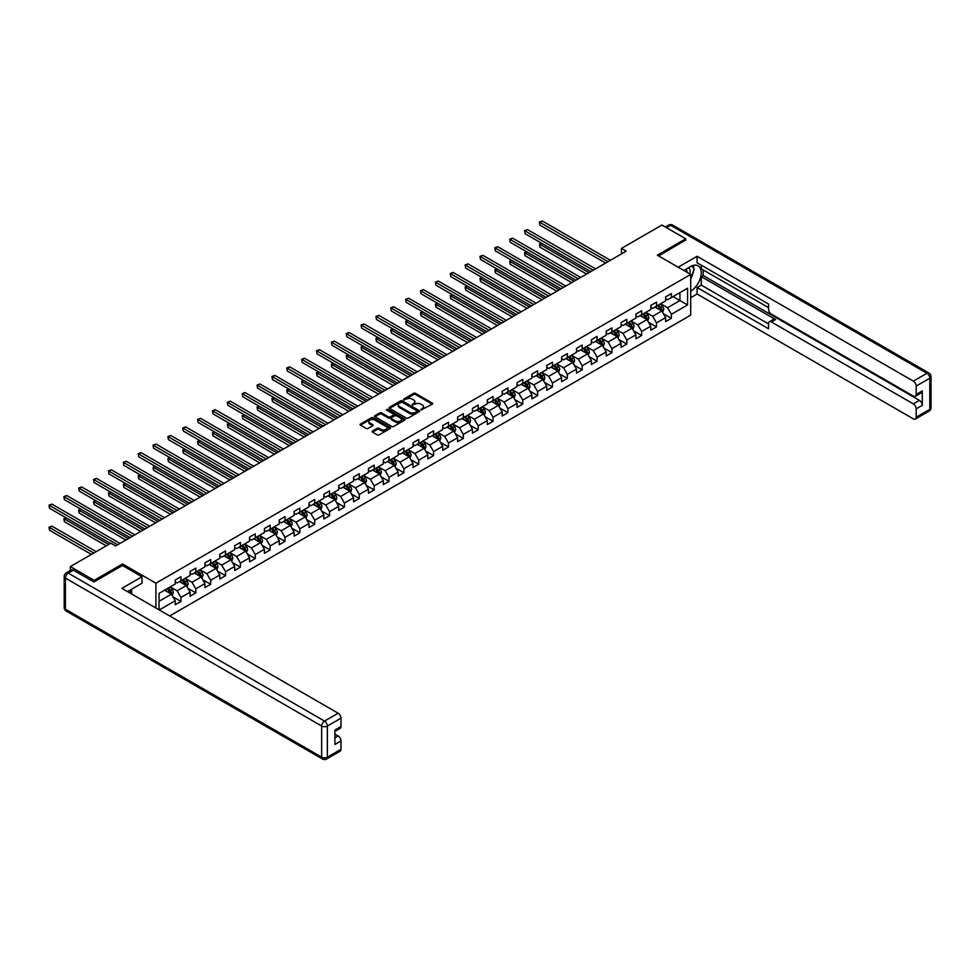 <?xml version="1.0" encoding="UTF-8"?>
<svg xmlns="http://www.w3.org/2000/svg" width="980" height="980" viewBox="0 0 980 980"><rect width="100%" height="100%" fill="white"/><g stroke="black" fill="none" stroke-linecap="round" stroke-linejoin="round"><path stroke-width="1.47" d="M421.045 409.91L432.29 404.177A1.323 0.76 0 0 0 432.29 403.099L415.459 393.372A1.323 0.76 0 0 0 413.585 393.372L403.65 399.117L403.65 399.865L406.247 399.13A4.226 2.438 0 0 1 412.237 399.13L413.634 399.938A4.226 2.438 0 0 1 414.871 401.665A4.226 2.438 0 0 1 413.634 403.393L412.347 404.887L414.944 404.152A4.226 2.438 0 0 1 420.935 404.152L422.331 404.961A4.226 2.438 0 0 1 423.568 406.688A4.226 2.438 0 0 1 422.331 408.415L421.045 409.91L421.045 409.15M372.535 431.065A1.323 0.76 0 0 0 372.535 432.143L377.263 434.863A1.323 0.76 0 0 0 379.138 434.863L390.163 428.493A1.323 0.76 0 0 0 390.163 427.415L373.331 417.701A1.323 0.76 0 0 0 371.469 417.701L360.432 424.071A1.323 0.76 0 0 0 360.432 425.149L366.14 428.444A1.323 0.76 0 0 0 368.002 428.444L372.731 425.712A1.323 0.76 0 0 0 372.731 424.634L369.901 423.005A3.54 2.046 0 0 1 368.86 421.559A3.54 2.046 0 0 1 371.04 419.673A3.54 2.046 0 0 1 374.899 420.114L385.985 426.508A3.54 2.046 0 0 1 387.014 427.954A3.54 2.046 0 0 1 384.834 429.84A3.54 2.046 0 0 1 380.975 429.399L379.138 428.334A1.323 0.76 0 0 0 377.263 428.334L372.535 431.065L372.535 432.143M122.561 565.546L122.561 563.953L94.178 580.344L70.352 566.587L70.352 570.556M122.561 563.953L155.906 583.198L690.704 274.437L690.704 315.131L169.675 615.955M685.755 240.272L685.755 238.789L657.36 255.18L690.704 274.437M685.755 238.789L661.941 225.045L621.455 248.418L621.455 253.918M70.352 566.587L110.85 543.214L115.603 545.958L626.22 251.162L621.455 248.418M406.345 418.08A1.323 0.76 0 0 0 408.207 418.08L419.244 411.71A1.323 0.76 0 0 0 419.244 410.62L402.413 400.906A1.323 0.76 0 0 0 400.551 400.906L389.513 407.276A1.323 0.76 0 0 0 389.513 408.354L406.345 418.08M386.659 410.106L404.691 420.114L393.666 426.471A1.323 0.76 0 0 1 391.804 426.471L374.973 416.757L379.689 414.05L379.689 412.948L374.973 415.679A1.323 0.76 0 0 0 374.973 416.757L374.973 415.679M379.689 414.05A1.323 0.76 0 0 1 381.563 414.05L381.563 412.948A1.323 0.76 0 0 0 379.689 412.948M381.563 412.948L388.386 416.892A1.323 0.76 0 0 0 390.261 416.892L393.397 415.079A1.323 0.76 0 0 0 393.397 414.001L386.279 409.897L387.59 409.138L404.703 419.024A1.323 0.76 0 0 1 404.703 420.102L404.703 419.024M155.906 608.004L155.906 583.198M173.007 596.869L180.957 601.463L180.957 597.445L190.108 592.165L190.108 596.183L195.816 592.876L195.816 588.858L204.967 583.578L204.967 587.596L210.675 584.301L210.675 580.283L219.826 575.003L219.826 579.021L225.535 575.713L225.535 571.707L234.686 566.428L234.686 570.434L240.406 567.138L240.406 563.12L249.545 557.841L249.545 561.859L255.266 558.563L255.266 554.545L264.404 549.266L264.404 553.284L270.125 549.976L270.125 545.958L279.263 540.678L279.263 544.696L284.984 541.401L284.984 537.383L294.135 532.103L294.135 536.121L299.843 532.814L299.843 528.808L308.994 523.528L308.994 527.534L314.702 524.239L314.702 520.221L323.853 514.941L323.853 518.959L329.562 515.664L329.562 511.646L338.713 506.366L338.713 510.384L344.433 507.077L344.433 503.059L353.572 497.779L353.572 501.797L359.293 498.502L359.293 494.484L368.431 489.204L368.431 493.222L374.152 489.914L374.152 485.909L383.29 480.629L383.29 484.635L389.011 481.339L389.011 477.321L398.162 472.041L398.162 476.06L403.87 472.764L403.87 468.746L413.021 463.466L413.021 467.485L418.73 464.177L418.73 460.159L427.88 454.879L427.88 458.897L433.589 455.602L433.589 451.584L442.74 446.304L442.74 450.322L448.46 447.015L448.46 443.009L457.599 437.729L457.599 441.735L463.32 438.44L463.32 434.422L472.458 429.142L472.458 433.16L478.179 429.865L478.179 425.847L487.317 420.567L487.317 424.585L493.038 421.277L493.038 417.26L502.189 411.98L502.189 415.998L507.897 412.702L507.897 408.685L517.048 403.405L517.048 407.423L522.757 404.115L522.757 400.11L531.907 394.83L531.907 398.836L537.616 395.54L537.616 391.522L546.767 386.243L546.767 390.261L552.487 386.965L552.487 382.947L561.626 377.668L561.626 381.685L567.346 378.378L567.346 374.36L576.485 369.08L576.485 373.098L582.206 369.803L582.206 365.785L591.344 360.505L591.344 364.523L597.065 361.216L597.065 357.21L606.204 351.93L606.204 355.936L611.924 352.641L611.924 348.623L621.075 343.343L621.075 347.361L626.784 344.066L626.784 340.048L635.934 334.768L635.934 338.786L641.643 335.479L641.643 331.461L650.793 326.181L650.793 330.199L656.502 326.904L656.502 322.885L665.653 317.606L665.653 321.624L671.374 318.316L671.374 314.31L687.568 304.952L687.568 288.243L679.948 292.64L679.948 300.554L687.568 304.952M180.957 601.463L175.236 604.758L175.236 600.74L159.287 609.952M159.042 609.817L159.042 593.378L175.236 584.019L175.236 580.013L180.957 576.706L180.957 580.724L190.108 575.444L190.108 571.426L195.816 568.13L195.816 572.149L204.967 566.869L204.967 562.851L210.675 559.543L210.675 563.561L219.826 558.282L219.826 554.264L225.535 550.968L225.535 554.986L234.686 549.707L234.686 545.688L240.406 542.393L240.406 546.399L249.545 541.119L249.545 537.114L255.266 533.806L255.266 537.824L264.404 532.544L264.404 528.526L270.125 525.231L270.125 529.249L279.263 523.969L279.263 519.951L284.984 516.644L284.984 520.662L294.135 515.382L294.135 511.364L299.843 508.069L299.843 512.087L308.994 506.807L308.994 502.789L314.702 499.494L314.702 503.5L323.853 498.22L323.853 494.214L329.562 490.907L329.562 494.925L338.713 489.645L338.713 485.627L344.433 482.332L344.433 486.35L353.572 481.07L353.572 477.052L359.293 473.744L359.293 477.762L368.431 472.483L368.431 468.465L374.152 465.169L374.152 469.187L383.29 463.908L383.29 459.89L389.011 456.594L389.011 460.6L398.162 455.32L398.162 451.315L403.87 448.007L403.87 452.025L413.021 446.745L413.021 442.727L418.73 439.432L418.73 443.45L427.88 438.17L427.88 434.152L433.589 430.845L433.589 434.863L442.74 429.583L442.74 425.565L448.46 422.27L448.46 426.288L457.599 421.008L457.599 416.99L463.32 413.695L463.32 417.701L472.458 412.421L472.458 408.415L478.179 405.108L478.179 409.126L487.317 403.846L487.317 399.828L493.038 396.533L493.038 400.551L502.189 395.271L502.189 391.253L507.897 387.945L507.897 391.963L517.048 386.684L517.048 382.666L522.757 379.37L522.757 383.388L531.907 378.109L531.907 374.091L537.616 370.795L537.616 374.801L546.767 369.521L546.767 365.516L552.487 362.208L552.487 366.226L561.626 360.946L561.626 356.928L567.346 353.633L567.346 357.651L576.485 352.371L576.485 348.353L582.206 345.046L582.206 349.064L591.344 343.784L591.344 339.766L597.065 336.471L597.065 340.489L606.204 335.209L606.204 331.191L611.924 327.896L611.924 331.901L621.075 326.622L621.075 322.616L626.784 319.309L626.784 323.327L635.934 318.047L635.934 314.029L641.643 310.733L641.643 314.752L650.793 309.472L650.793 305.454L656.502 302.146L656.502 306.164L665.653 300.885L665.653 296.867L671.374 293.571L671.374 297.589L687.568 288.243M179.438 581.606L186.298 585.562L177.147 590.842L170.287 586.885M175.236 581.826L177.147 582.929L180.957 580.724M177.147 590.842L180.957 597.445M186.298 585.562L190.108 592.165M194.297 573.018L201.157 576.987L192.007 582.267L185.147 578.298M190.108 573.239L192.007 574.341L195.816 572.149M192.007 582.267L195.816 588.858M201.157 576.987L204.967 583.578M209.157 564.443L216.017 568.4L206.866 573.68L200.006 569.723M204.967 564.664L206.866 565.766L210.675 563.561M206.866 573.68L210.675 580.283M216.017 568.4L219.826 575.003M224.016 555.868L230.876 559.825L221.725 565.105L214.865 561.148M219.826 556.089L221.725 557.179L225.535 554.986M221.725 565.105L225.535 571.707M230.876 559.825L234.686 566.428M238.875 547.281L245.735 551.238L236.596 556.518L229.737 552.561M234.686 547.502L236.596 548.604L240.406 546.399M236.596 556.518L240.406 563.12M245.735 551.238L249.545 557.841M253.734 538.706L260.594 542.663L251.456 547.943L244.596 543.986M249.545 538.927L251.456 540.029L255.266 537.824M251.456 547.943L255.266 554.545M260.594 542.663L264.404 549.266M268.594 530.119L275.454 534.088L266.315 539.368L259.455 535.399M264.404 530.339L266.315 531.442L270.125 529.249M266.315 539.368L270.125 545.958M275.454 534.088L279.263 540.678M283.465 521.544L290.325 525.501L281.174 530.78L274.314 526.824M279.263 521.764L281.174 522.867L284.984 520.662M281.174 530.78L284.984 537.383M290.325 525.501L294.135 532.103M298.324 512.969L305.184 516.926L296.034 522.205L289.174 518.249M294.135 513.189L296.034 514.279L299.843 512.087M296.034 522.205L299.843 528.808M305.184 516.926L308.994 523.528M313.184 504.382L320.043 508.338L310.893 513.618L304.033 509.661M308.994 504.602L310.893 505.705L314.702 503.5M310.893 513.618L314.702 520.221M320.043 508.338L323.853 514.941M328.043 495.807L334.903 499.763L325.752 505.043L318.892 501.086M323.853 496.027L325.752 497.13L329.562 494.925M325.752 505.043L329.562 511.646M334.903 499.763L338.713 506.366M342.902 487.219L349.762 491.188L340.624 496.468L333.764 492.499M338.713 487.44L340.624 488.542L344.433 486.35M340.624 496.468L344.433 503.059M349.762 491.188L353.572 497.779M357.761 478.644L364.621 482.601L355.483 487.881L348.623 483.924M353.572 478.865L355.483 479.967L359.293 477.762M355.483 487.881L359.293 494.484M364.621 482.601L368.431 489.204M372.621 470.069L379.481 474.026L370.342 479.306L363.482 475.349M368.431 470.29L370.342 471.38L374.152 469.187M370.342 479.306L374.152 485.909M379.481 474.026L383.29 480.629M387.492 461.482L394.34 465.439L385.201 470.719L378.341 466.762M383.29 461.702L385.201 462.805L389.011 460.6M385.201 470.719L389.011 477.321M394.34 465.439L398.162 472.041M402.351 452.907L409.211 456.864L400.06 462.144L393.201 458.187M398.162 453.127L400.06 454.23L403.87 452.025M400.06 462.144L403.87 468.746M409.211 456.864L413.021 463.466M417.211 444.32L424.071 448.289L414.92 453.569L408.06 449.6M413.021 444.54L414.92 445.643L418.73 443.45M414.92 453.569L418.73 460.159M424.071 448.289L427.88 454.879M432.07 435.745L438.93 439.702L429.779 444.981L422.919 441.024M427.88 435.965L429.779 437.068L433.589 434.863M429.779 444.981L433.589 451.584M438.93 439.702L442.74 446.304M446.929 427.17L453.789 431.127L444.638 436.406L437.791 432.45M442.74 427.39L444.638 428.481L448.46 426.288M444.638 436.406L448.46 443.009M453.789 431.127L457.599 437.729M461.788 418.583L468.648 422.539L459.51 427.819L452.65 423.862M457.599 418.803L459.51 419.906L463.32 417.701M459.51 427.819L463.32 434.422M468.648 422.539L472.458 429.142M476.648 410.007L483.507 413.964L474.369 419.244L467.509 415.287M472.458 410.228L474.369 411.33L478.179 409.126M474.369 419.244L478.179 425.847M483.507 413.964L487.317 420.567M491.519 401.42L498.367 405.389L489.228 410.669L482.368 406.7M487.317 401.641L489.228 402.743L493.038 400.551M489.228 410.669L493.038 417.26M498.367 405.389L502.189 411.98M506.378 392.845L513.238 396.802L504.088 402.082L497.228 398.125M502.189 393.066L504.088 394.168L507.897 391.963M504.088 402.082L507.897 408.685M513.238 396.802L517.048 403.405M521.238 384.27L528.098 388.227L518.947 393.507L512.087 389.55M517.048 384.491L518.947 385.581L522.757 383.388M518.947 393.507L522.757 400.11M528.098 388.227L531.907 394.83M536.097 375.683L542.957 379.64L533.806 384.92L526.946 380.963M531.907 375.904L533.806 377.006L537.616 374.801M533.806 384.92L537.616 391.522M542.957 379.64L546.767 386.243M550.956 367.108L557.816 371.065L548.665 376.345L541.818 372.388M546.767 367.329L548.665 368.431L552.487 366.226M548.665 376.345L552.487 382.947M557.816 371.065L561.626 377.668M565.815 358.521L572.675 362.49L563.537 367.77L556.677 363.801M561.626 358.741L563.537 359.844L567.346 357.651M563.537 367.77L567.346 374.36M572.675 362.49L576.485 369.08M580.674 349.946L587.535 353.902L578.396 359.182L571.536 355.226M576.485 350.166L578.396 351.269L582.206 349.064M578.396 359.182L582.206 365.785M587.535 353.902L591.344 360.505M595.546 341.371L602.394 345.327L593.255 350.607L586.395 346.651M591.344 341.591L593.255 342.682L597.065 340.489M593.255 350.607L597.065 357.21M602.394 345.327L606.204 351.93M610.405 332.784L617.265 336.74L608.115 342.02L601.255 338.063M606.204 333.004L608.115 334.107L611.924 331.901M608.115 342.02L611.924 348.623M617.265 336.74L621.075 343.343M625.265 324.209L632.125 328.165L622.974 333.445L616.114 329.488M621.075 324.429L622.974 325.532L626.784 323.327M622.974 333.445L626.784 340.048M632.125 328.165L635.934 334.768M640.124 315.621L646.984 319.59L637.833 324.87L630.973 320.901M635.934 315.842L637.833 316.944L641.643 314.752M637.833 324.87L641.643 331.461M646.984 319.59L650.793 326.181M654.983 307.046L661.843 311.003L652.692 316.283L645.845 312.326M650.793 307.267L652.692 308.369L656.502 306.164M652.692 316.283L656.502 322.885M661.843 311.003L665.653 317.606M673.089 296.597L679.948 300.554L667.564 307.708L660.704 303.751M665.653 298.692L667.564 299.782L671.374 297.589M667.564 307.708L671.374 314.31M94.178 580.344L94.178 581.826M159.042 601.291L171.427 594.137L164.567 590.181M171.427 594.137L175.236 600.74M663.411 313.735L671.374 318.316M648.552 322.31L656.502 326.904M633.692 330.885L641.643 335.479M618.833 339.472L626.784 344.066M603.974 348.047L611.924 352.641M589.115 356.634L597.065 361.216M574.243 365.209L582.206 369.803M559.384 373.784L567.346 378.378M544.525 382.372L552.487 386.965M529.666 390.947L537.616 395.54M514.806 399.534L522.757 404.115M499.947 408.109L507.897 412.702M485.088 416.684L493.038 421.277M470.216 425.271L478.179 429.865M455.357 433.846L463.32 438.44M440.498 442.433L448.46 447.015M425.639 451.008L433.589 455.602M410.779 459.583L418.73 464.177M395.92 468.171L403.87 472.764M381.061 476.746L389.011 481.339M366.202 485.333L374.152 489.914M351.33 493.908L359.293 498.502M336.471 502.483L344.433 507.077M321.612 511.07L329.562 515.664M306.752 519.645L314.702 524.239M291.893 528.232L299.843 532.814M277.034 536.807L284.984 541.401M262.175 545.382L270.125 549.976M247.303 553.97L255.266 558.563M232.444 562.545L240.406 567.138M217.585 571.132L225.535 575.713M202.725 579.707L210.675 584.301M187.866 588.282L195.816 592.876M421.412 410.044L422.331 409.518A4.226 2.438 0 0 0 423.568 407.79L423.568 406.688M414.871 401.665L414.871 402.768A4.226 2.438 0 0 1 413.634 404.495L412.715 405.022M432.29 403.099L432.29 404.177L415.459 394.475A1.323 0.76 0 0 0 413.585 394.475L404.03 399.999M419.244 410.62L419.244 411.71L402.413 402.008A1.323 0.76 0 0 0 400.551 402.008L389.526 408.366M416.904 411.539L416.904 410.791L402.131 402.253L399.473 403.037A4.226 2.438 0 0 0 398.235 404.765A4.226 2.438 0 0 0 399.473 406.492L409.567 412.323A4.226 2.438 0 0 0 415.557 412.323L416.904 411.539L416.904 412.641L416.904 411.894M398.235 404.765L398.235 405.867A4.226 2.438 0 0 0 399.473 407.594L399.473 406.492M416.904 412.641L415.557 413.425A4.226 2.438 0 0 1 409.567 413.425L399.473 407.594M381.563 414.05L388.386 417.995A1.323 0.76 0 0 0 390.261 417.995L393.397 416.182A1.323 0.76 0 0 0 393.776 415.643L393.776 414.54M395.467 420.984A3.54 2.046 0 0 0 399.326 421.425A3.54 2.046 0 0 0 401.506 419.538A3.54 2.046 0 0 0 400.477 418.093L396.569 415.839A1.323 0.76 0 0 0 394.695 415.839L391.571 417.639A1.323 0.76 0 0 0 391.571 418.73L395.467 420.984L395.467 422.074A3.54 2.046 0 0 0 399.326 422.515A3.54 2.046 0 0 0 401.506 420.628L401.506 419.538M391.179 418.178L391.179 419.281A1.323 0.76 0 0 0 391.571 419.82L391.571 418.73M395.467 422.074L391.571 419.82M387.014 427.954L387.014 429.056A3.54 2.046 0 0 1 384.834 430.943A3.54 2.046 0 0 1 380.975 430.502L379.138 429.436A1.323 0.76 0 0 0 377.263 429.436L372.559 432.156M368.86 421.559L368.86 422.662A3.54 2.046 0 0 0 369.901 424.107L369.901 423.005M372.706 425.724L369.901 424.107M390.163 427.415L390.163 428.493L373.331 418.803A1.323 0.76 0 0 0 371.469 418.803L360.444 425.161L360.432 424.071M662.59 312.314L663.73 309.46A3.565 2.058 -120 0 0 662.59 306.409L660.618 303.788M657.2 308.32L655.865 306.544M541.744 243.322L539.931 244.363L539.931 247.119L586.579 274.045M657.666 305.49L659.638 308.124A3.565 2.058 60 0 1 660.655 310.268L661.806 309.607A3.565 2.058 -120 0 0 660.777 307.463L658.817 304.841M657.923 305.356L660.104 308.259A1.813 1.054 60 0 1 660.434 308.81L661.806 309.607M539.931 247.119L539.417 244.057L588.968 272.673M539.417 244.057L541.536 243.199M608.017 261.672L539.931 222.362L542.32 220.99L610.405 260.3M605.64 263.044L539.931 225.118L539.417 222.056L542.32 220.99M539.931 225.118L539.417 222.056M689.834 273.935A8.759 5.059 120 0 0 688.548 267.699M687.054 272.318A5.99 3.467 120 0 0 685.816 269.304A5.99 3.467 120 0 0 685.792 269.292M691.892 265.874L694.232 269.206L690.704 278.283M129.789 590.303L131.994 594.199M683.795 270.443L690.52 266.572A15.153 8.747 120 0 1 698.091 265.813A15.153 8.747 120 0 1 700.455 277.842A15.153 8.747 120 0 1 690.704 291.207M690.704 297.7L697.086 294.012L697.086 287.52L768.541 328.766L768.541 323.596A4.043 2.328 -120 0 1 769.374 321.746A4.043 2.328 -120 0 1 771.395 321.954L913.336 403.895L919.436 400.379A4.043 2.328 60 0 1 922.29 405.328L922.29 390.922A4.043 2.328 60 0 1 921.457 392.772L915.357 396.288A4.043 2.328 -120 0 0 916.19 394.438L916.19 386.083A4.043 2.328 -120 0 0 913.336 381.134L926.958 373.27L670.7 225.314L666.559 227.715M703.187 269.917L703.187 275.527L701.276 276.63L701.276 285.107L697.086 287.52M701.276 265.188L701.276 268.826L768.541 307.647M915.357 396.288A4.043 2.328 -120 0 1 913.336 396.091L771.395 314.139A4.043 2.328 -120 0 1 768.541 309.19L768.541 304.021L697.086 262.775L697.086 256.282L913.336 381.134M678.185 267.197L697.086 256.282M697.086 294.012L913.336 418.864A4.043 2.328 -120 0 0 915.357 419.06A4.043 2.328 -120 0 0 916.19 417.211L916.19 408.856A4.043 2.328 -120 0 0 913.336 403.895M685.755 239.953L658.646 255.927M701.276 276.63L775.584 319.529L771.395 321.954M703.187 275.527L919.436 400.379M701.276 285.107L768.541 323.927M769.374 321.746L773.563 319.333A4.043 2.328 60 0 1 775.584 319.529M690.704 278.724A15.153 8.747 120 0 0 693.46 271.178M693.705 268.471A15.153 8.747 120 0 0 693.338 265.372M73.402 570.164L68.257 573.129A4.043 2.328 -120 0 0 66.236 572.933L71.381 569.968A4.043 2.328 60 0 1 73.402 570.164L93.884 581.985L122.463 565.485L141.99 576.767L141.99 583.247L128.466 591.062A15.153 8.747 120 0 0 127.559 591.638M141.99 576.767L121.9 588.368L338.137 713.22A4.043 2.328 60 0 1 341.003 718.168L341.003 726.523A4.043 2.328 60 0 1 340.158 728.373L334.903 731.411M131.614 592.9L131.614 589.25M334.903 737.854L338.137 735.98A4.043 2.328 60 0 1 341.003 740.941L341.003 749.296A4.043 2.328 60 0 1 340.158 751.145L326.536 759.01A4.043 2.328 -120 0 0 327.381 757.16L341.003 749.296M341.003 726.523L334.903 730.051L334.903 744.457L341.003 740.941M338.137 735.98L334.903 734.118M647.731 320.889L648.87 318.035A3.565 2.058 -120 0 0 647.731 314.997L645.759 312.375M642.329 316.908L640.994 315.119M526.885 251.897L525.072 252.938L525.072 255.694L571.72 282.632M642.807 314.078L644.779 316.699A3.565 2.058 60 0 1 645.795 318.843L646.935 318.182A3.565 2.058 -120 0 0 645.918 316.038L643.958 313.416M643.064 313.931L645.244 316.846A1.813 1.054 60 0 1 645.575 317.398L646.935 318.182M525.072 255.694L524.545 252.644L574.109 281.248M524.545 252.644L526.677 251.774M632.872 329.464L634.011 326.61A3.565 2.058 -120 0 0 632.872 323.572L630.899 320.95M627.47 325.483L626.134 323.706M512.026 260.484L510.213 261.525L510.213 264.269L556.861 291.207M627.947 322.653L629.92 325.274A3.565 2.058 60 0 1 630.936 327.43L632.076 326.769A3.565 2.058 -120 0 0 631.059 324.625L629.087 321.991M628.192 322.506L630.373 325.421A1.813 1.054 60 0 1 630.704 325.973L632.076 326.769M510.213 264.269L509.686 261.219L559.249 289.835M509.686 261.219L511.817 260.362M593.157 270.247L525.072 230.949L527.461 229.565L595.546 268.875M590.781 271.632L525.072 233.693L524.545 230.643L527.461 229.565M525.072 233.693L524.545 230.643M578.298 278.835L510.213 239.524L512.589 238.152L580.674 277.463M575.922 280.207L510.213 242.268L509.686 239.218L512.589 238.152M510.213 242.268L509.686 239.218M618.013 338.051L619.152 335.197A3.565 2.058 -120 0 0 618.013 332.159L616.04 329.525M612.61 334.058L611.275 332.281M497.166 269.059L495.353 270.1L495.353 272.857L542.001 299.782M613.088 331.24L615.048 333.862A3.565 2.058 60 0 1 616.077 336.005L617.216 335.344A3.565 2.058 -120 0 0 616.2 333.2L614.227 330.579M613.333 331.093L615.514 334.009A1.813 1.054 60 0 1 615.844 334.56L617.216 335.344M495.353 272.857L494.827 269.806L544.378 298.41M494.827 269.806L496.958 268.937M603.153 346.626L604.28 343.772A3.565 2.058 -120 0 0 603.141 340.734L601.181 338.112M597.751 342.645L596.416 340.856M482.307 277.634L480.494 278.688L480.494 281.432L527.142 308.369M598.229 339.815L600.189 342.437A3.565 2.058 60 0 1 601.218 344.593L602.357 343.931A3.565 2.058 -120 0 0 601.34 341.775L599.368 339.154M598.474 339.668L600.654 342.584A1.813 1.054 60 0 1 600.985 343.135L602.357 343.931M480.494 281.432L479.967 278.381L529.519 306.997M479.967 278.381L482.087 277.512M588.294 355.213L589.421 352.359A3.565 2.058 -120 0 0 588.282 349.309L586.322 346.687M582.892 351.22L581.557 349.444M467.435 286.221L465.635 287.263L465.635 290.019L512.283 316.944M583.37 348.39L585.33 351.024A3.565 2.058 60 0 1 586.359 353.168L587.498 352.506A3.565 2.058 -120 0 0 586.469 350.362L584.509 347.741M583.615 348.255L585.795 351.159A1.813 1.054 60 0 1 586.126 351.71L587.498 352.506M465.635 290.019L465.108 286.956L514.659 315.572M465.108 286.956L467.227 286.099M563.439 287.41L495.353 248.099L497.73 246.727L565.815 286.038M561.05 288.782L495.353 250.856L494.827 247.805L497.73 246.727M495.353 250.856L494.827 247.805M548.58 295.997L480.494 256.687L482.871 255.315L550.956 294.613M546.191 297.369L480.494 259.43L479.967 256.38L482.871 255.315M480.494 259.43L479.967 256.38M533.72 304.572L465.635 265.262L468.011 263.889L536.097 303.2M531.332 305.944L465.635 268.018L465.108 264.955L468.011 263.889M465.635 268.018L465.108 264.955M573.435 363.788L574.562 360.934A3.565 2.058 -120 0 0 573.423 357.896L571.463 355.274M568.033 359.807L566.697 358.019M452.576 294.796L450.776 295.838L450.776 298.594L497.424 325.532M568.51 356.977L570.47 359.599A3.565 2.058 60 0 1 571.487 361.743L572.639 361.081A3.565 2.058 -120 0 0 571.61 358.937L569.649 356.316M568.755 356.83L570.936 359.746A1.813 1.054 60 0 1 571.267 360.297L572.639 361.081M450.776 298.594L450.249 295.543L499.8 324.147M450.249 295.543L452.368 294.674M518.849 313.147L450.776 273.849L453.152 272.464L521.238 311.775M516.472 314.531L450.776 276.593L450.249 273.543L453.152 272.464M450.776 276.593L450.249 273.543M558.563 372.363L559.702 369.509A3.565 2.058 -120 0 0 558.563 366.471L556.591 363.849M553.173 368.382L551.838 366.606M437.717 303.384L435.904 304.425L435.904 307.169L482.564 334.107M553.639 365.552L555.611 368.174A3.565 2.058 60 0 1 556.628 370.33L557.779 369.668A3.565 2.058 -120 0 0 556.75 367.524L554.79 364.891M553.896 365.405L556.077 368.321A1.813 1.054 60 0 1 556.407 368.872L557.779 369.668M435.904 307.169L435.39 304.118L484.941 332.735M435.39 304.118L437.509 303.261M503.99 321.734L435.904 282.424L438.293 281.052L506.378 320.362M501.613 323.106L435.904 285.168L435.39 282.118L438.293 281.052M435.904 285.168L435.39 282.118M543.704 380.951L544.843 378.096A3.565 2.058 -120 0 0 543.704 375.058L541.732 372.425M538.314 376.957L536.966 375.181M422.858 311.959L421.045 313L421.045 315.756L467.693 342.682M538.779 374.14L540.752 376.761A3.565 2.058 60 0 1 541.769 378.905L542.908 378.243A3.565 2.058 -120 0 0 541.891 376.099L539.931 373.478M539.037 373.993L541.217 376.908A1.813 1.054 60 0 1 541.548 377.459L542.908 378.243M421.045 315.756L420.518 312.706L470.082 341.31M420.518 312.706L422.649 311.836M489.13 330.309L421.045 290.999L423.434 289.627L491.519 328.937M486.754 331.681L421.045 293.755L420.518 290.705L423.434 289.627M421.045 293.755L420.518 290.705M528.845 389.526L529.984 386.671A3.565 2.058 -120 0 0 528.845 383.633L526.873 381.012M523.442 385.544L522.107 383.756M407.999 320.534L406.185 321.587L406.185 324.331L452.834 351.269M523.92 382.715L525.893 385.336A3.565 2.058 60 0 1 526.909 387.492L528.048 386.83A3.565 2.058 -120 0 0 527.032 384.675L525.06 382.053M524.165 382.568L526.346 385.483A1.813 1.054 60 0 1 526.677 386.034L528.048 386.83M406.185 324.331L405.659 321.281L455.222 349.897M405.659 321.281L407.79 320.411M474.271 338.896L406.185 299.586L408.574 298.202L476.648 337.512M471.895 340.268L406.185 302.33L405.659 299.28L408.574 298.202M406.185 302.33L405.659 299.28M513.986 398.113L515.125 395.259A3.565 2.058 -120 0 0 513.986 392.208L512.013 389.587M508.583 394.119L507.248 392.343M393.139 329.121L391.326 330.162L391.326 332.918L437.974 359.844M509.061 391.29L511.021 393.923A3.565 2.058 60 0 1 512.05 396.067L513.189 395.406A3.565 2.058 -120 0 0 512.173 393.262L510.2 390.64M509.306 391.155L511.487 394.058A1.813 1.054 60 0 1 511.817 394.609L513.189 395.406M391.326 332.918L390.8 329.856L440.363 358.472M390.8 329.856L392.931 328.998M459.412 347.471L391.326 308.161L393.703 306.789L461.788 346.099M457.023 348.843L391.326 310.917L390.8 307.855L393.703 306.789M391.326 310.917L390.8 307.855M499.126 406.688L500.253 403.834A3.565 2.058 -120 0 0 499.114 400.796L497.154 398.174M493.724 402.707L492.389 400.918M378.28 337.696L376.467 338.737L376.467 341.493L423.115 368.431M494.202 399.877L496.162 402.498A3.565 2.058 60 0 1 497.191 404.642L498.33 403.981A3.565 2.058 -120 0 0 497.313 401.837L495.341 399.215M494.447 399.73L496.627 402.645A1.813 1.054 60 0 1 496.958 403.197L498.33 403.981M376.467 341.493L375.94 338.443L425.491 367.047M375.94 338.443L378.072 337.573M444.553 356.046L376.467 316.748L378.844 315.364L446.929 354.674M442.164 357.43L376.467 319.492L375.94 316.442L378.844 315.364M376.467 319.492L375.94 316.442M484.267 415.263L485.394 412.409A3.565 2.058 -120 0 0 484.255 409.371L482.295 406.749M478.865 411.282L477.53 409.505M363.409 346.283L361.608 347.324L361.608 350.068L408.256 377.006M479.343 408.452L481.303 411.073A3.565 2.058 60 0 1 482.332 413.229L483.471 412.568A3.565 2.058 -120 0 0 482.454 410.424L480.482 407.79M479.588 408.305L481.768 411.22A1.813 1.054 60 0 1 482.099 411.772L483.471 412.568M361.608 350.068L361.081 347.018L410.632 375.634M361.081 347.018L363.2 346.161M429.693 364.634L361.608 325.323L363.984 323.951L432.07 363.262M427.305 366.005L361.608 328.067L361.081 325.017L363.984 323.951M361.608 328.067L361.081 325.017M469.408 423.85L470.535 420.996A3.565 2.058 -120 0 0 469.396 417.958L467.435 415.324M464.005 419.857L462.67 418.08M348.549 354.858L346.749 355.899L346.749 358.656L393.397 385.581M464.483 417.039L466.443 419.661A3.565 2.058 60 0 1 467.46 421.804L468.612 421.143A3.565 2.058 -120 0 0 467.583 418.999L465.623 416.377M464.728 416.892L466.909 419.808A1.813 1.054 60 0 1 467.24 420.359L468.612 421.143M346.749 358.656L346.222 355.605L395.773 384.209M346.222 355.605L348.341 354.736M414.822 373.209L346.749 333.898L349.125 332.526L417.211 371.837M412.445 374.58L346.749 336.655L346.222 333.604L349.125 332.526M346.749 336.655L346.222 333.604M454.536 432.425L455.676 429.571A3.565 2.058 -120 0 0 454.536 426.533L452.564 423.911M449.146 428.444L447.811 426.655M333.69 363.433L331.877 364.487L331.877 367.231L378.537 394.168M449.612 425.614L451.584 428.236A3.565 2.058 60 0 1 452.601 430.392L453.752 429.73A3.565 2.058 -120 0 0 452.723 427.574L450.763 424.952M449.869 425.467L452.05 428.382A1.813 1.054 60 0 1 452.38 428.934L453.752 429.73M331.877 367.231L331.363 364.18L380.914 392.796M331.363 364.18L333.482 363.31M399.963 381.796L331.877 342.486L334.266 341.101L402.351 380.412M397.586 383.168L331.877 345.23L331.363 342.179L334.266 341.101M331.877 345.23L331.363 342.179M439.677 441.012L440.816 438.158A3.565 2.058 -120 0 0 439.677 435.108L437.705 432.486M434.287 437.019L432.952 435.243M318.831 372.02L317.018 373.062L317.018 375.818L363.666 402.743M434.752 434.189L436.725 436.823A3.565 2.058 60 0 1 437.741 438.966L438.893 438.305A3.565 2.058 -120 0 0 437.864 436.161L435.904 433.54M435.01 434.054L437.19 436.958A1.813 1.054 60 0 1 437.521 437.509L438.893 438.305M317.018 375.818L316.503 372.755L366.055 401.371M316.503 372.755L318.623 371.898M385.103 390.371L317.018 351.06L319.407 349.688L387.492 388.999M382.727 391.743L317.018 353.817L316.503 350.754L319.407 349.688M317.018 353.817L316.503 350.754M424.818 449.587L425.957 446.733A3.565 2.058 -120 0 0 424.818 443.695L422.846 441.074M419.416 445.606L418.08 443.818M303.971 380.595L302.159 381.637L302.159 384.393L348.807 411.33M419.893 442.776L421.865 445.398A3.565 2.058 60 0 1 422.882 447.541L424.022 446.88A3.565 2.058 -120 0 0 423.005 444.736L421.033 442.115M420.138 442.629L422.319 445.545A1.813 1.054 60 0 1 422.649 446.096L424.022 446.88M302.159 384.393L301.632 381.343L351.195 409.946M301.632 381.343L303.763 380.473M370.244 398.946L302.159 359.648L304.547 358.264L372.621 397.574M367.868 400.33L302.159 362.392L301.632 359.341L304.547 358.264M302.159 362.392L301.632 359.341M409.959 458.162L411.098 455.308A3.565 2.058 -120 0 0 409.959 452.27L407.986 449.649M404.556 454.181L403.221 452.405M289.112 389.183L287.299 390.224L287.299 392.968L333.947 419.906M405.034 451.351L406.994 453.973A3.565 2.058 60 0 1 408.023 456.129L409.162 455.467A3.565 2.058 -120 0 0 408.146 453.324L406.173 450.69M405.279 451.204L407.46 454.12A1.813 1.054 60 0 1 407.79 454.671L409.162 455.467M287.299 392.968L286.773 389.918L336.336 418.534M286.773 389.918L288.904 389.06M355.385 407.533L287.299 368.223L289.676 366.851L357.761 406.161M352.996 408.905L287.299 370.967L286.773 367.916L289.676 366.851M287.299 370.967L286.773 367.916M395.099 466.75L396.226 463.895A3.565 2.058 -120 0 0 395.087 460.857L393.127 458.224M389.697 462.756L388.362 460.98M274.253 397.757L272.44 398.799L272.44 401.555L319.088 428.481M390.175 459.939L392.135 462.56A3.565 2.058 60 0 1 393.164 464.704L394.303 464.042A3.565 2.058 -120 0 0 393.286 461.899L391.314 459.277M390.42 459.791L392.6 462.707A1.813 1.054 60 0 1 392.931 463.258L394.303 464.042M272.44 401.555L271.913 398.505L321.465 427.109M271.913 398.505L274.045 397.635M340.526 416.108L272.44 376.798L274.817 375.426L342.902 414.736M338.137 417.48L272.44 379.554L271.913 376.504L274.817 375.426M272.44 379.554L271.913 376.504M380.24 475.325L381.367 472.47A3.565 2.058 -120 0 0 380.228 469.432L378.268 466.811M374.838 471.343L373.502 469.555M259.382 406.333L257.581 407.386L257.581 410.13L304.229 437.068M375.316 468.514L377.276 471.135A3.565 2.058 60 0 1 378.305 473.291L379.444 472.63A3.565 2.058 -120 0 0 378.427 470.474L376.455 467.852M375.56 468.367L377.741 471.282A1.813 1.054 60 0 1 378.072 471.833L379.444 472.63M257.581 410.13L257.054 407.08L306.605 435.696M257.054 407.08L259.173 406.21M325.666 424.695L257.581 385.385L259.957 384.001L328.043 423.311M323.277 426.067L257.581 388.129L257.054 385.079L259.957 384.001M257.581 388.129L257.054 385.079M365.381 483.912L366.508 481.058A3.565 2.058 -120 0 0 365.369 478.007L363.409 475.386M359.979 479.918L358.643 478.142M244.522 414.92L242.721 415.961L242.721 418.717L289.37 445.643M360.456 477.089L362.416 479.722A3.565 2.058 60 0 1 363.433 481.866L364.585 481.205A3.565 2.058 -120 0 0 363.555 479.061L361.596 476.439M360.701 476.954L362.882 479.857A1.813 1.054 60 0 1 363.213 480.408L364.585 481.205M242.721 418.717L242.195 415.655L291.746 444.271M242.195 415.655L244.314 414.797M310.795 433.27L242.721 393.96L245.098 392.588L313.184 431.898M308.418 434.642L242.721 396.716L242.195 393.654L245.098 392.588M242.721 396.716L242.195 393.654M350.522 492.487L351.649 489.632A3.565 2.058 -120 0 0 350.509 486.595L348.537 483.973M345.119 488.505L343.784 486.717M229.663 423.495L227.85 424.536L227.85 427.292L274.51 454.23M345.585 485.676L347.557 488.297A3.565 2.058 60 0 1 348.574 490.441L349.725 489.78A3.565 2.058 -120 0 0 348.696 487.636L346.736 485.014M345.842 485.529L348.023 488.444A1.813 1.054 60 0 1 348.353 488.996L349.725 489.78M227.85 427.292L227.336 424.242L276.887 452.846M227.336 424.242L229.455 423.372M295.936 441.845L227.85 402.547L230.239 401.163L298.324 440.473M293.559 443.23L227.85 405.291L227.336 402.241L230.239 401.163M227.85 405.291L227.336 402.241M335.65 501.062L336.789 498.208A3.565 2.058 -120 0 0 335.65 495.17L333.678 492.548M330.26 497.081L328.925 495.304M214.804 432.082L212.991 433.123L212.991 435.867L259.639 462.805M330.726 494.251L332.698 496.872A3.565 2.058 60 0 1 333.715 499.028L334.866 498.367A3.565 2.058 -120 0 0 333.837 496.223L331.877 493.589M330.983 494.104L333.163 497.019A1.813 1.054 60 0 1 333.494 497.571L334.866 498.367M212.991 435.867L212.476 432.817L262.028 461.433M212.476 432.817L214.596 431.96M281.076 450.433L212.991 411.122L215.38 409.75L283.465 449.06M278.7 451.805L212.991 413.866L212.476 410.816L215.38 409.75M212.991 413.866L212.476 410.816M320.791 509.649L321.93 506.795A3.565 2.058 -120 0 0 320.791 503.757L318.819 501.123M315.389 505.656L314.053 503.879M199.945 440.657L198.132 441.698L198.132 444.454L244.78 471.38M315.866 502.838L317.839 505.46A3.565 2.058 60 0 1 318.855 507.603L319.995 506.942A3.565 2.058 -120 0 0 318.978 504.798L317.005 502.177M316.111 502.691L318.304 505.607A1.813 1.054 60 0 1 318.623 506.158L319.995 506.942M198.132 444.454L197.605 441.404L247.168 470.008M197.605 441.404L199.736 440.535M266.217 459.007L198.132 419.697L200.52 418.325L268.594 457.636M263.841 460.38L198.132 422.454L197.605 419.403L200.52 418.325M198.132 422.454L197.605 419.403M305.932 518.224L307.071 515.37A3.565 2.058 -120 0 0 305.932 512.332L303.959 509.71M300.529 514.243L299.194 512.454M185.085 449.232L183.272 450.286L183.272 453.03L229.92 479.967M301.007 511.413L302.979 514.035A3.565 2.058 60 0 1 303.996 516.191L305.135 515.529A3.565 2.058 -120 0 0 304.118 513.373L302.146 510.752M301.252 511.266L303.433 514.182A1.813 1.054 60 0 1 303.763 514.733L305.135 515.529M183.272 453.03L182.746 449.979L232.309 478.595M182.746 449.979L184.877 449.11M251.358 467.595L183.272 428.285L185.649 426.9L253.734 466.211M248.969 468.967L183.272 431.029L182.746 427.978L185.649 426.9M183.272 431.029L182.746 427.978M291.072 526.811L292.199 523.957A3.565 2.058 -120 0 0 291.06 520.907L289.1 518.285M285.67 522.818L284.335 521.042M170.226 457.819L168.413 458.861L168.413 461.617L215.061 488.542M286.148 519.988L288.108 522.622A3.565 2.058 60 0 1 289.137 524.766L290.276 524.104A3.565 2.058 -120 0 0 289.259 521.96L287.287 519.339M286.393 519.853L288.573 522.757A1.813 1.054 60 0 1 288.904 523.308L290.276 524.104M168.413 461.617L167.886 458.554L217.438 487.17M167.886 458.554L170.018 457.697M236.499 476.17L168.413 436.86L170.79 435.488L238.875 474.798M234.11 477.542L168.413 439.616L167.886 436.553L170.79 435.488M168.413 439.616L167.886 436.553M276.213 535.386L277.34 532.532A3.565 2.058 -120 0 0 276.201 529.494L274.241 526.873M270.811 531.405L269.476 529.616M155.367 466.394L153.554 467.435L153.554 470.192L200.202 497.13M271.289 528.575L273.249 531.197A3.565 2.058 60 0 1 274.278 533.341L275.417 532.679A3.565 2.058 -120 0 0 274.4 530.535L272.428 527.914M271.534 528.428L273.714 531.344A1.813 1.054 60 0 1 274.045 531.895L275.417 532.679M153.554 470.192L153.027 467.142L202.578 495.745M153.027 467.142L155.146 466.272M221.639 484.745L153.554 445.447L155.93 444.063L224.016 483.373M219.251 486.129L153.554 448.191L153.027 445.141L155.93 444.063M153.554 448.191L153.027 445.141M261.354 543.961L262.481 541.107A3.565 2.058 -120 0 0 261.341 538.069L259.382 535.448M255.952 539.98L254.616 538.192M140.495 474.982L138.695 476.023L138.695 478.767L185.343 505.705M256.429 537.15L258.389 539.772A3.565 2.058 60 0 1 259.418 541.928L260.558 541.266A3.565 2.058 -120 0 0 259.529 539.123L257.569 536.489M256.674 537.003L258.855 539.919A1.813 1.054 60 0 1 259.186 540.47L260.558 541.266M138.695 478.767L138.168 475.716L187.719 504.333M138.168 475.716L140.287 474.859M206.768 493.332L138.695 454.022L141.071 452.65L209.157 491.948M204.391 494.704L138.695 456.766L138.168 453.716L141.071 452.65M138.695 456.766L138.168 453.716M246.495 552.548L247.621 549.694A3.565 2.058 -120 0 0 246.482 546.656L244.522 544.023M241.092 548.555L239.757 546.779M125.636 483.557L123.823 484.598L123.823 487.354L170.483 514.279M241.558 545.738L243.53 548.359A3.565 2.058 60 0 1 244.547 550.503L245.698 549.841A3.565 2.058 -120 0 0 244.669 547.698L242.709 545.076M241.815 545.591L243.996 548.506A1.813 1.054 60 0 1 244.326 549.057L245.698 549.841M123.823 487.354L123.309 484.304L172.86 512.908M123.309 484.304L125.428 483.434M191.909 501.907L123.823 462.597L126.212 461.225L194.297 500.535M189.532 503.279L123.823 465.353L123.309 462.303L126.212 461.225M123.823 465.353L123.309 462.303M231.623 561.124L232.762 558.269A3.565 2.058 -120 0 0 231.623 555.231L229.651 552.61M226.233 557.142L224.898 555.354M110.777 492.132L108.964 493.185L108.964 495.929L155.612 522.867M226.699 554.312L228.671 556.934A3.565 2.058 60 0 1 229.688 559.09L230.839 558.429A3.565 2.058 -120 0 0 229.81 556.273L227.85 553.651M226.956 554.166L229.136 557.081A1.813 1.054 60 0 1 229.467 557.632L230.839 558.429M108.964 495.929L108.449 492.879L158 521.495M108.449 492.879L110.569 492.009M177.049 510.494L108.964 471.184L111.353 469.8L179.438 509.11M174.673 511.866L108.964 473.928L108.449 470.878L111.353 469.8M108.964 473.928L108.449 470.878M216.764 569.711L217.903 566.857A3.565 2.058 -120 0 0 216.764 563.806L214.792 561.185M211.362 565.717L210.026 563.941M95.918 500.719L94.105 501.76L94.105 504.516L140.753 531.442M211.839 562.888L213.811 565.521A3.565 2.058 60 0 1 214.828 567.665L215.968 567.004A3.565 2.058 -120 0 0 214.951 564.86L212.979 562.238M212.084 562.753L214.277 565.656A1.813 1.054 60 0 1 214.608 566.207L215.968 567.004M94.105 504.516L93.578 501.454L143.141 530.07M93.578 501.454L95.709 500.596M162.19 519.069L94.105 479.759L96.493 478.387L164.567 517.697M159.814 520.441L94.105 482.515L93.578 479.453L96.493 478.387M94.105 482.515L93.578 479.453M201.905 578.286L203.044 575.432A3.565 2.058 -120 0 0 201.905 572.394L199.932 569.772M196.502 574.305L195.167 572.516M81.058 509.294L79.245 510.335L79.245 513.091L125.893 540.029M196.98 571.475L198.952 574.096A3.565 2.058 60 0 1 199.969 576.24L201.108 575.579A3.565 2.058 -120 0 0 200.092 573.435L198.119 570.813M197.225 571.328L199.406 574.243A1.813 1.054 60 0 1 199.736 574.795L201.108 575.579M79.245 513.091L78.719 510.041L128.282 538.645M78.719 510.041L80.85 509.171M147.331 527.644L79.245 488.346L81.622 486.962L149.707 526.272M144.954 529.029L79.245 491.09L78.719 488.04L81.622 486.962M79.245 491.09L78.719 488.04M187.045 586.861L188.172 584.007A3.565 2.058 -120 0 0 187.033 580.969L185.073 578.347M181.643 582.88L180.308 581.091M66.199 517.881L64.386 518.922L64.386 521.666L106.269 545.848M182.121 580.05L184.081 582.671A3.565 2.058 60 0 1 185.11 584.827L186.249 584.166A3.565 2.058 -120 0 0 185.232 582.022L183.26 579.388M182.366 579.903L184.546 582.818A1.813 1.054 60 0 1 184.877 583.37L186.249 584.166M64.386 521.666L63.859 518.616L108.658 544.476M63.859 518.616L65.991 517.759M132.472 536.232L64.386 496.921L66.763 495.549L134.848 534.847M130.083 537.604L64.386 499.665L63.859 496.615L66.763 495.549M64.386 499.665L63.859 496.615M172.186 595.448L173.313 592.594A3.565 2.058 -120 0 0 172.174 589.556L170.214 586.922M166.784 591.455L165.449 589.678M96.175 551.679L51.903 526.125L49.527 527.497L49.527 530.254L91.41 554.435M167.262 588.637L169.221 591.259A3.565 2.058 60 0 1 170.25 593.402L171.39 592.741A3.565 2.058 -120 0 0 170.373 590.597L168.401 587.976M167.507 588.49L169.687 591.405A1.813 1.054 60 0 1 170.018 591.957L171.39 592.741M49.527 530.254L49 527.203L93.786 553.063M49 527.203L51.903 526.125M117.612 544.807L49.527 505.496L51.903 504.124L119.989 543.435M110.458 543.435L49.527 508.252L49 505.202L51.903 504.124M49.527 508.252L49 505.202M422.331 409.518L422.331 408.415M412.347 404.887L412.347 404.14M413.634 404.495L413.634 403.393M403.65 399.865L403.65 399.117M413.585 394.475L413.585 393.372M415.459 394.475L415.459 393.372M389.513 408.354L389.513 407.276M400.551 402.008L400.551 400.906M402.413 402.008L402.413 400.906M409.567 413.425L409.567 412.323M415.557 413.425L415.557 412.323M388.386 417.995L388.386 416.892M390.261 417.995L390.261 416.892M393.397 416.182L393.397 415.079M387.59 410.24L387.59 409.138M377.263 429.436L377.263 428.334M379.138 429.436L379.138 428.334M380.975 430.502L380.975 429.399M372.731 425.712L372.731 424.634M371.469 418.803L371.469 417.701M373.331 418.803L373.331 417.701M661.488 310.807L663.705 309.521M660.777 307.463L662.59 306.409M658.242 308.921L659.638 308.124M916.19 394.438L922.29 390.922M922.29 405.328L916.19 408.856M916.19 417.211L929.812 409.346L929.812 378.219L916.19 386.083M929.812 409.346A4.043 2.328 60 0 1 928.979 411.196A4.043 4.043 0 0 0 931 407.692A4.043 2.328 180 0 1 929.812 409.346M929.812 378.219A4.043 2.328 0 0 0 931 376.565A4.043 4.043 0 0 0 928.979 373.062A4.043 2.328 -60 0 0 926.958 373.27A4.043 2.328 60 0 1 929.812 378.219M665.371 227.029L668.679 225.118A4.043 2.328 60 0 1 670.7 225.314A4.043 2.328 -60 0 1 672.721 225.118L928.979 373.062M66.236 572.933A4.043 4.043 0 0 0 64.215 576.436A4.043 2.328 180 0 0 65.403 578.077A4.043 2.328 -60 0 1 68.257 573.129L324.515 721.084A4.043 2.328 -60 0 0 321.661 726.033L65.403 578.077L65.403 609.217L321.661 757.16L321.661 726.033A4.043 2.328 -0 0 0 327.381 726.033L327.381 757.16A4.043 2.328 180 0 1 321.661 757.16A4.043 2.328 -60 0 0 322.494 759.01A4.043 4.043 0 0 0 326.536 759.01M341.003 718.168L327.381 726.033A4.043 2.328 -120 0 0 324.515 721.084L338.137 713.22M66.236 611.067A4.043 2.328 -60 0 1 65.403 609.217A4.043 2.328 -0 0 1 64.215 607.563A4.043 4.043 0 0 0 66.236 611.067L322.494 759.01M646.629 319.382L648.846 318.108M645.918 316.038L647.731 314.997M643.382 317.508L644.779 316.699M631.769 327.957L633.986 326.683M631.059 324.625L632.872 323.572M628.523 326.083L629.92 325.274M616.91 336.544L619.127 335.258M616.2 333.2L618.013 332.159M613.652 334.67L615.048 333.862M602.051 345.119L604.256 343.845M601.34 341.775L603.141 340.734M598.792 343.245L600.189 342.437M587.192 353.707L589.397 352.42M586.469 350.362L588.282 349.309M583.933 351.82L585.33 351.024M572.32 362.282L574.537 361.007M571.61 358.937L573.423 357.896M569.074 360.407L570.47 359.599M557.461 370.857L559.678 369.583M556.75 367.524L558.563 366.471M554.215 368.982L555.611 368.174M542.601 379.444L544.819 378.158M541.891 376.099L543.704 375.058M539.355 377.57L540.752 376.761M527.742 388.019L529.96 386.745M527.032 384.675L528.845 383.633M524.496 386.145L525.893 385.336M512.883 396.606L515.1 395.32M512.173 393.262L513.986 392.208M509.625 394.72L511.021 393.923M498.024 405.181L500.229 403.907M497.313 401.837L499.114 400.796M494.765 403.307L496.162 402.498M483.165 413.756L485.37 412.482M482.454 410.424L484.255 409.371M479.906 411.882L481.303 411.073M468.293 422.343L470.51 421.057M467.583 418.999L469.396 417.958M465.047 420.469L466.443 419.661M453.434 430.918L455.651 429.644M452.723 427.574L454.536 426.533M450.188 429.044L451.584 428.236M438.575 439.505L440.792 438.219M437.864 436.161L439.677 435.108M435.328 437.619L436.725 436.823M423.715 448.08L425.933 446.807M423.005 444.736L424.818 443.695M420.469 446.206L421.865 445.398M408.856 456.656L411.073 455.382M408.146 453.324L409.959 452.27M405.61 454.781L406.994 453.973M393.997 465.243L396.214 463.957M393.286 461.899L395.087 460.857M390.738 463.369L392.135 462.56M379.138 473.818L381.343 472.544M378.427 470.474L380.228 469.432M375.879 471.944L377.276 471.135M364.266 482.405L366.483 481.119M363.555 479.061L365.369 478.007M361.02 480.519L362.416 479.722M349.407 490.98L351.624 489.706M348.696 487.636L350.509 486.595M346.161 489.106L347.557 488.297M334.548 499.555L336.765 498.281M333.837 496.223L335.65 495.17M331.301 497.681L332.698 496.872M319.688 508.142L321.906 506.856M318.978 504.798L320.791 503.757M316.442 506.268L317.839 505.46M304.829 516.717L307.046 515.443M304.118 513.373L305.932 512.332M301.583 514.843L302.979 514.035M289.97 525.305L292.187 524.018M289.259 521.96L291.06 520.907M286.711 523.418L288.108 522.622M275.111 533.88L277.316 532.606M274.4 530.535L276.201 529.494M271.852 532.005L273.249 531.197M260.239 542.455L262.456 541.181M259.529 539.123L261.341 538.069M256.993 540.58L258.389 539.772M245.38 551.042L247.597 549.755M244.669 547.698L246.482 546.656M242.134 549.168L243.53 548.359M230.521 559.617L232.738 558.343M229.81 556.273L231.623 555.231M227.274 557.743L228.671 556.934M215.661 568.204L217.879 566.918M214.951 564.86L216.764 563.806M212.415 566.318L213.811 565.521M200.802 576.779L203.019 575.505M200.092 573.435L201.905 572.394M197.556 574.905L198.952 574.096M185.943 585.354L188.16 584.08M185.232 582.022L187.033 580.969M182.684 583.48L184.081 582.671M171.084 593.941L173.289 592.655M170.373 590.597L172.174 589.556M167.825 592.067L169.221 591.259M417.174 412.262L417.174 411.171M915.357 419.06L928.979 411.196M931 407.692L931 376.565M672.721 225.118A4.043 4.043 0 0 0 668.679 225.118M64.215 576.436L64.215 607.563"/></g></svg>
